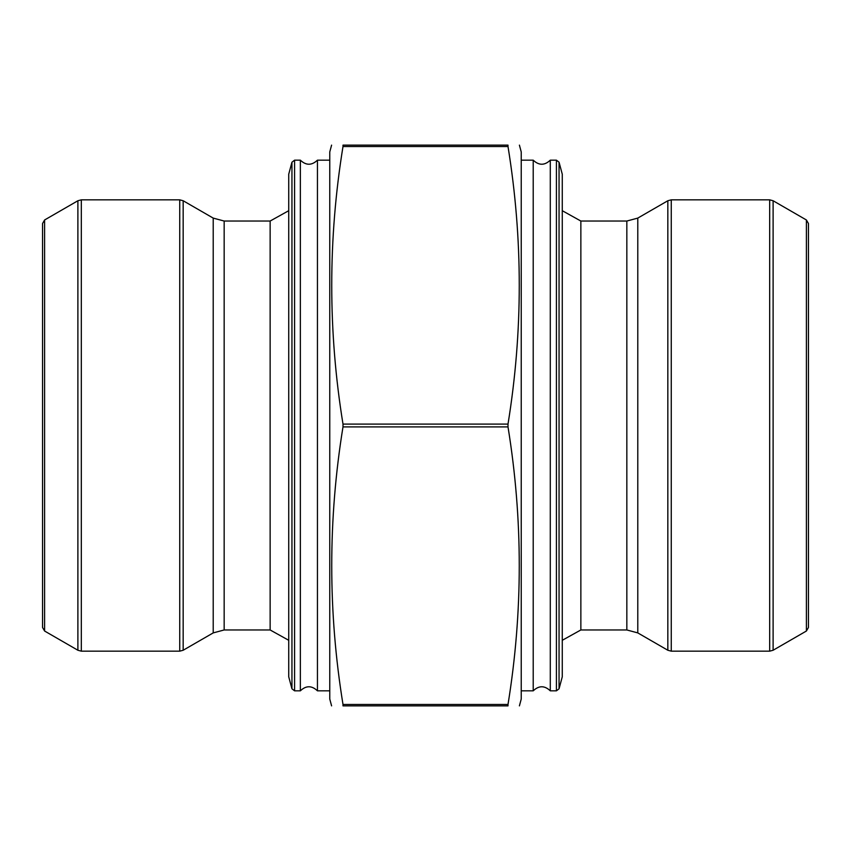 <?xml version="1.0" encoding="UTF-8"?>
<svg xmlns="http://www.w3.org/2000/svg" width="851" height="851" viewBox="0 0 851 851"><rect width="100%" height="100%" fill="white"/><g stroke="black" fill="none" stroke-linecap="round" stroke-linejoin="round"><path stroke-width="1.28" d="M508.004 146.532L342.996 146.532L342.996 145.127L342.996 146.532C327.986 239.057 327.986 331.571 342.996 424.096L342.996 426.904C327.986 519.429 327.986 611.943 342.996 704.468L342.996 705.873L508.004 705.873L508.004 704.468L508.004 705.873C523.014 705.873 523.014 705.873 508.004 705.873C523.014 705.873 523.014 705.873 508.004 705.873L508.004 704.468C523.014 611.943 523.014 519.429 508.004 426.904L508.004 424.096C523.014 331.571 523.014 239.057 508.004 146.532L508.004 145.127C523.014 145.127 523.014 145.127 508.004 145.127C523.014 145.127 523.014 145.127 508.004 145.127L507.941 145.181M342.996 146.532L342.996 145.127C327.986 145.127 327.986 145.127 342.996 145.127C327.986 145.127 327.986 145.127 342.996 145.127L508.004 145.127M342.996 705.873L342.996 704.468L342.996 705.873C327.986 705.873 327.986 705.873 342.996 705.873C327.986 705.873 327.986 705.873 342.996 705.873L343.059 705.819M44.603 631.027L42.55 627.474L42.55 223.526L44.603 219.973L44.603 631.027L77.888 650.249L77.888 200.751L81.313 199.836L81.313 651.164L77.888 650.249M179.742 651.164L179.742 199.836L183.167 200.751L213.218 218.101L213.218 632.899L183.167 650.249L179.742 651.164L81.313 651.164M213.218 632.899L224.164 629.963L270.139 629.963L288.734 640.303M291.946 162.201L288.734 174.189L288.734 676.811L291.946 688.799L291.946 162.201L294.584 160.169L294.584 690.831L291.946 688.799M294.584 160.169L300.36 160.169L300.36 690.831L294.584 690.831M300.36 690.831C306.052 685.417 311.743 685.417 317.444 690.831L317.444 160.169C311.743 165.583 306.052 165.583 300.36 160.169M329.762 690.831L317.444 690.831M331.592 145.127L329.762 151.967L329.762 699.033L331.592 705.873M519.408 705.873L521.237 699.033L521.237 151.967L519.408 145.127M521.237 690.831L533.215 690.831L533.215 160.169L521.237 160.169M533.215 690.831C538.906 685.417 544.597 685.417 550.289 690.831L550.289 160.169C544.597 165.583 538.906 165.583 533.215 160.169M550.289 160.169L556.416 160.169L559.054 162.201L559.054 688.799L556.416 690.831L556.416 160.169M559.054 688.799L562.266 676.811L562.266 174.189L559.054 162.201M562.266 640.303L580.861 629.963L580.861 221.037L562.266 210.697M580.861 221.037L626.836 221.037L637.782 218.101L667.833 200.751L671.258 199.836L769.687 199.836L773.112 200.751L773.112 650.249L769.687 651.164L769.687 199.836M806.397 631.027L808.45 627.474L808.45 223.526L806.397 219.973L806.397 631.027L773.112 650.249M508.004 424.096L342.996 424.096M508.004 426.904L342.996 426.904M508.004 704.468L342.996 704.468M183.167 200.751L183.167 650.249M213.218 218.101L224.164 221.037L224.164 629.963M224.164 221.037L270.139 221.037L270.139 629.963M580.861 629.963L626.836 629.963L626.836 221.037M626.836 629.963L637.782 632.899L637.782 218.101M637.782 632.899L667.833 650.249L667.833 200.751M671.258 199.836L671.258 651.164L769.687 651.164M44.603 219.973L77.888 200.751M179.742 199.836L81.313 199.836M270.139 221.037L288.734 210.697M329.762 160.169L317.444 160.169M550.289 690.831L556.416 690.831M806.397 219.973L773.112 200.751M671.258 651.164L667.833 650.249"/></g></svg>

